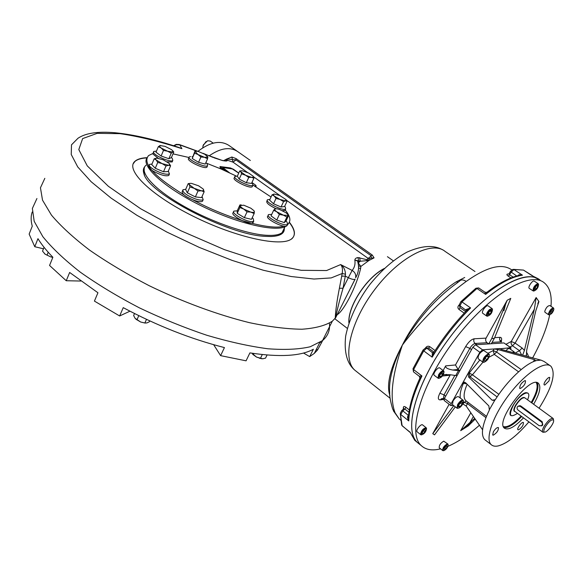 <?xml version="1.0" encoding="UTF-8"?>
<svg xmlns="http://www.w3.org/2000/svg" width="583" height="583" viewBox="0 0 583 583"><rect width="100%" height="100%" fill="white"/><g stroke="black" fill="none" stroke-linecap="round" stroke-linejoin="round"><path stroke-width="0.87" d="M43.455 248.803L34.769 246.718L29.15 234.089L32.262 226.175C30.79 220.826 30.775 216.111 32.218 212.023M80.767 281.035L66.243 280.736L49.562 265.454L52.871 257.263C46.509 250.719 41.539 244.517 37.961 238.666L34.769 246.718M129.943 311.191L119.639 315.971L94.417 301.09L97.944 292.761L69.647 272.465L66.243 280.736M322.734 340.414L317.589 349.946L314.31 353.4L309.675 356.599L303.503 353.036M320.322 342.221L321.218 342.738M316.394 349.261L317.589 349.946M119.639 315.971L123.246 307.642C156.944 325.649 190.677 338.963 224.433 347.585L220.622 355.645L246.07 360.819L249.896 352.897C279.665 357.372 300.828 356.155 313.377 349.232L309.675 356.599M220.622 355.645L213.662 344.699M327.019 331.691L325.197 335.298M518.032 410.06C516.735 408.683 516.735 407.393 518.025 406.191L520.204 406.329L541.352 421.91C542.649 423.243 542.693 424.526 541.476 425.765L539.122 425.67L518.032 410.06M519.373 405.957L520.211 405.702M542.015 425.736L541.6 425.67L542.015 425.736M519.285 405.943L519.766 405.622M553.449 419.687L553.107 418.463C550.942 417.967 547.991 420.503 544.252 426.078C542.496 429.168 541.979 431.172 542.707 432.105L544.384 432.076M545.484 426.581C543.728 429.7 543.371 431.529 544.42 432.069C546.803 433.103 554.848 422.551 553.507 420.139C551.853 419.031 549.179 421.181 545.484 426.581M527.542 399.814C532.877 387.965 520.371 392.687 513.215 405.484C508.5 415.562 509.914 418.186 517.456 413.362M518.374 406.023L520.852 406.023L542.197 421.735L542.773 424.985L541.184 425.933M550.017 365.614L544.245 361.584L541.286 360.228L501.067 349.341L499.748 348.539L482.52 349.807L479.853 352.285L468.258 373.033L468.615 377.012L492.132 400.193L495.266 399.712M510.992 347.781L503.916 342.928L475.524 344.779L472.857 347.235L444.421 398.444L444.151 400.47M479.86 359.959L469.228 372.931L468.258 373.033L451.169 403.633L450.834 405.608L453.399 405.382M510.839 349.567L510.73 347.73L499.595 348.809M518.535 429.839C521.821 427.711 523.454 425.291 523.447 422.573C522.208 421.137 516.436 428.643 517.937 429.729L518.535 429.839M493.386 431.755L492.679 435.005L493.356 435.137C496.825 432.95 498.523 430.436 498.458 427.594C497.146 427.252 495.455 428.636 493.386 431.755M524.926 380.612C521.391 382.769 519.664 385.356 519.745 388.387L520.342 388.526C523.869 386.354 525.589 383.767 525.502 380.75L524.926 380.612M548.982 380.976L549.776 377.558C548.472 376.108 542.722 383.833 544.289 384.918L544.813 385.035L548.982 380.976M511 415.562C506.139 413.515 519.57 393.059 526.077 392.65L527.783 393.022M523.512 417.858C514.658 427.099 508.289 430.538 504.397 428.177C494.697 421.4 530.647 374.235 538.517 383.41C541.221 386.769 539.676 393.583 533.89 403.844L533.642 404.259M539.071 408.224C552.145 387.476 556.109 373.492 550.95 366.27C544.799 360.462 525.29 373.28 509.112 394.589C492.861 415.817 484.852 439.108 491.214 444.647C492.875 446.177 495.259 446.593 498.363 445.886C507.188 443.364 517.369 435.355 528.905 421.859M521.173 369.571L496.607 352.037L493.174 350.609L494.107 348.955L497.999 349.574L534.531 359.66L535.886 360.768C525.152 363.719 507.232 380.714 495.397 399.515L494.457 400.455L492.132 400.193M540.886 360.119L536.192 360.586M482.578 429.78L466.16 406.023L462.8 403.939M466.662 383.803L462.523 383.301L463.478 382.31L465.474 382.616L488.853 405.921L489.377 410.038C482.083 425.094 480.538 434.962 484.743 439.64L485.595 440.303M494.865 400.142L489.625 409.281M488.459 356.993L486.929 359.718L484.83 361.205L484.262 359.959L485.799 357.226L487.898 355.739L488.459 356.993L487.301 356.162M485.129 358.421L486.929 359.718M489.341 355.12L489.028 354.019L488.365 353.83C484.458 356.031 482.637 358.807 482.892 362.16L484.167 362.196M484.276 362.189C487.293 360.673 488.984 358.319 489.341 355.142C488.379 352.03 481.019 361.803 484.036 362.181L484.276 362.189M488.918 353.939L483.599 350.412C479.685 352.584 477.871 355.353 478.155 358.72L478.264 358.8M461.036 402.328L462.61 402.095L462.108 404.267L460.038 406.672L458.457 406.919L458.952 404.748L461.036 402.328M458.741 405.681L460.038 406.672M460.453 403.006L462.108 404.267M463.441 401.301L463.157 400.237C461.649 399.785 459.798 401.228 457.611 404.573L456.977 408.136L458.202 408.195M462.676 404.179L463.441 401.337C462.574 398.313 455.192 407.743 458.092 408.18C459.542 408.056 461.066 406.723 462.676 404.179M463.062 400.164L458.551 396.739C457.028 396.272 455.177 397.708 452.998 401.038L452.488 404.682M514.505 352.904L514.221 351.95L512.231 352.416M514.534 353.05L513.251 352.7M514.119 351.884L509.578 348.67C508.777 348.219 507.56 348.889 505.92 350.682M488.343 314.74L488.343 313.166L489.873 310.987L491.389 310.389L491.382 311.963L489.866 314.135L488.343 314.74M488.386 313.115L489.866 314.135M489.931 310.965L491.382 311.963M492.46 309.719L492.132 308.626L489.436 309.609C486.9 312.35 485.989 314.499 486.71 316.052L487.993 316.044M489.873 310.258C487.337 313.144 486.667 315.075 487.869 316.044C490.573 314.937 492.103 312.845 492.467 309.755L489.873 310.258M492.023 308.553L488.182 305.907C486.528 304.224 480.851 311.992 482.775 313.311L482.884 313.384M534.626 288.549L535.85 286.384L537.417 285.327L537.752 286.435L536.528 288.6L534.968 289.656L534.626 288.549M535.121 287.674L536.528 288.6M536.746 285.779L537.752 286.435M538.539 284.628L537.81 283.564C534.458 285.4 532.898 287.856 533.146 290.924L534.29 290.888M537.978 284.322C534.647 286.399 533.394 288.585 534.225 290.881C536.775 289.736 538.218 287.689 538.554 284.752L537.978 284.322M538.131 283.644L534.341 281.166C532.804 279.658 527.484 287.208 529.262 288.366L529.364 288.432M550.92 311.074L552.465 309.631L553.136 310.141L552.269 312.094L550.731 313.537L550.06 313.035L550.92 311.074M550.884 311.169L552.269 312.094M552.422 309.668L553.136 310.141M553.77 308.757L553.515 307.992C551.343 308.261 549.652 310.229 548.435 313.894L548.683 314.769L549.689 314.733M553.843 309.471L553.799 308.946C553.019 306.622 547.364 314.55 549.674 314.733C551.627 314.004 553.019 312.255 553.843 309.471M553.435 307.941L549.805 305.536C547.626 305.798 545.936 307.758 544.733 311.424L545.069 312.357M447.234 446.527L446.133 448.473L444.545 449.668L444.049 448.925L445.15 446.972L446.746 445.776L447.234 446.527L446.512 445.951M444.873 447.467L446.133 448.473M448.123 444.887L447.919 444.064L447.219 443.94C444.071 445.835 442.563 448.043 442.701 450.55L443.415 450.681M444.035 450.572C446.44 449.245 447.81 447.401 448.13 445.055C447.496 442.628 441.389 450.229 443.685 450.586L444.035 450.572M447.846 444.013L443.736 441.163C440.58 443.051 439.079 445.244 439.232 447.766L439.298 447.817M424.788 431.981L423.047 433.614L422.07 433.315L422.843 431.376L424.584 429.737L425.554 430.043L424.788 431.981L423.389 430.859M422.216 432.95L423.047 433.614M426.508 428.833L426.268 427.835C423.564 428.082 421.633 430.174 420.481 434.109L421.094 434.867L421.873 434.75M421.261 434.073L421.8 434.743C424.417 433.796 425.991 431.85 426.516 428.913C424.38 428.403 422.624 430.123 421.261 434.073M426.188 427.769L422.631 424.934C421.196 423.28 415.395 430.451 417.093 431.77L417.18 431.843M440.857 376.727L439.516 376.873L439.895 375.037L441.623 373.054L442.956 372.916L442.57 374.752L440.857 376.727L439.728 375.875M441.105 373.645L442.57 374.752M443.947 371.356L443.991 372.078C442.956 370.992 441.382 372.005 439.276 375.102C438.365 376.91 438.343 377.952 439.21 378.221C441.95 377.208 443.539 375.16 443.991 372.078L443.692 370.934C442.242 370.46 440.537 371.75 438.554 374.811L438.059 378.185L439.334 378.229M443.59 370.854L439.852 368.048C438.248 366.299 432.346 373.885 434.226 375.284L434.328 375.357M465.635 346.623L469.832 348.364L458.121 369.476L459.812 370.73L452.685 370.023L458.121 369.476L455.491 364.965L465.635 346.623C468.448 342.01 471.29 339.401 474.168 338.789C473.374 340.618 473.702 342.177 475.16 343.46L476.872 344.691L488.743 343.919L491.688 338.665L494.391 338.278L491.323 343.744L502.677 343.008M459.812 370.73L471.545 349.603L469.832 348.364C471.589 345.486 473.367 343.853 475.16 343.46L487.053 342.709L488.743 343.919M458.34 370.883L455.746 375.547L457.225 375.386L445.689 396.156L444.035 394.888L439.881 393.212L450.382 374.76M443.313 374.694L450.098 374.716L455.746 375.547M491.688 338.665L507.21 300.245L486.069 338.125C485.282 339.918 485.61 341.449 487.053 342.709M452.685 370.023C447.598 369.075 445.259 367.691 445.667 365.884L455.491 364.965M474.679 418.354L460.687 430.655L468.222 425.94L475.196 419.104M521.668 355.018L519.497 350.704L512.501 345.785L515.124 343.11L511.24 341.478L511.116 343.81L512.501 345.785L509.899 347.009M514.964 353.174L519.497 350.704L522.128 348.007L524.409 350.434L522.769 354.792M506.015 344.269L511.24 341.478L536.149 297.541L534.341 309.296L524.409 350.434M526.442 355.645L526.697 350.179L535.813 310.746L538.94 301.571L536.149 297.541M524.984 355.929L526.238 355.819M494.391 338.278L510.788 298.372L507.21 300.245M449.143 404.31L432.768 433.657L434.524 434.86L455.316 406.854M432.768 433.657L453.771 405.673M443.131 370.511L445.667 365.884M479.437 425.24C468.28 435.1 457.779 442.133 447.948 446.345M440.573 448.844C432.316 450.914 425.903 449.857 421.349 445.689C406.941 433.256 420.882 384.416 454.755 339.78C488.459 295.005 530.144 270.286 544.413 282.937C549.784 287.485 551.97 295.282 550.986 306.323M549.718 314.733C546.905 327.908 541.192 342.338 532.585 358.02M419.243 443.984L417.421 442.504C402.897 429.977 416.648 381.151 450.426 336.639C484.036 291.996 525.757 267.444 540.164 280.175L534.815 277.479C516.516 271.605 475.757 300.442 445.427 343.474C414.943 386.42 403.808 430.531 417.421 442.504L419.243 443.984M408.501 416.196L407.765 416.138L407.524 417.668L408.77 420.911C409.135 408.676 413.529 393.7 421.939 375.977L419.33 376.327L419.898 378.09M408.406 417.333L408.77 420.911L400.776 414.506L402.824 410.906L401.76 410.6L400.302 413.238L402.102 425.619L409.82 432.2M401.884 410.483L403.531 408.945L404.864 408.996L405.885 407.247C404.42 406.227 403.582 406.256 403.378 407.342L403.757 408.734M416.619 441.856L414.783 440.369L409.987 431.981L414.783 440.369L421.349 445.689M433.628 352.846L432.36 352.649L432.163 357.168C443.284 338.905 456.103 322.494 470.605 307.941L466.028 309.544L466.619 310.586M466.524 310.695L459.965 305.769L459.419 304.515L460.84 301.71L461.962 301.914L470.605 307.941L466.502 310.724C454.376 323.332 443.481 337.28 433.818 352.577L432.163 357.168L423.717 350.857L426.836 348.168L425.51 348L424.818 348.663M426.996 347.854L428.432 348.022L429.933 346.761C428.294 345.799 426.873 346.12 425.656 347.723L425.882 347.898M408.413 417.326C409.208 406.351 412.983 393.401 419.738 378.469L421.939 375.977L413.602 369.6L423.717 350.857L423.083 350.019L425.51 348M518.2 276.211L519.278 275.402C509.979 277.304 499.281 282.872 487.177 292.083L485.639 294.4C499.893 283.068 512.173 276.663 522.47 275.169L519.052 274.724L517.587 275.781M484.976 292.243L485.639 294.4L476.974 288.49L478.76 288.002L484.976 292.236M459.433 305.74L458.741 305.383C457.538 306.884 457.64 308.254 459.054 309.493L459.987 307.635L459.426 305.04M516.742 275.999L510.351 271.489L512.595 269.463L523.461 270.082L531.936 275.599L537.315 278.317M507.378 274.119L509.003 273.886L507.378 274.119C506.518 274.404 506.809 275.074 508.238 276.123L509.622 274.782L509.119 273.675L510.307 271.569M519.293 275.395L522.47 275.169L513.907 269.565L511.051 272.254L509.622 274.782L513.149 277.107M384.379 268.435C366.598 277.253 347.483 306.738 348.896 322.895C347.475 306.745 366.598 277.238 384.394 268.428M456.088 283.717C435.618 298.562 417.712 319.01 402.379 345.049C415.278 318.981 438.161 293.14 456.27 281.822L464.709 277.486M389.896 395.675C386.143 384.54 390.311 367.662 402.379 345.049C392.811 364.615 388.591 380.568 389.714 392.898M400.667 420.154L399.202 418.944L395.106 412.83C389.51 398.349 391.929 375.758 402.379 345.049C421.698 319.703 442.978 298.496 466.232 281.429C463.201 279.527 460.942 279.446 459.455 281.195L456.161 283.666M395.106 412.83L392.665 409.062C390.428 401.286 389.444 395.908 389.714 392.927M234.155 169.879L238.731 173.122M227.144 171.701L222.925 168.363L228.237 172.204M252.395 182.96L251.914 182.581M146.034 165.186C138.761 171.264 152.178 187.537 179.907 203.948C207.548 220.367 244.488 233.703 265.382 235.219C273.507 235.809 279.082 234.964 282.114 232.668L283.994 230.409L284.533 227.567M202.738 147.82L203.299 144.919L207.599 140.743L210.31 141.101L213.196 143.141M202.92 145.998L206.091 141.487M151.981 164.02L149.481 164.428C148.607 165.455 149.984 167.117 153.606 169.427C160.959 173.428 166.235 174.929 169.427 173.931L168.334 171.067M154.196 158.795L151.755 164.574L155.267 168.261L163.517 171.759L168.137 171.526L170.6 165.783L168.567 165.273L165.987 165.973L156.215 160.012C155.151 158.846 155.34 158.212 156.798 158.124L163.204 159.793L169.063 163.349L169.74 164.785L168.567 165.273L157.731 162.46L156.215 160.012L154.196 158.795L156.798 158.124M149.182 165.135L148.825 165.987C147.951 167.015 149.321 168.684 152.943 170.994C160.296 174.987 165.565 176.489 168.764 175.476L169.07 174.769M169.31 163.619L170.6 165.783M165.987 165.973L163.517 171.759M157.731 162.46L155.267 168.261M190.568 156.587L189.3 156.914C186.115 158.926 205.289 168.196 207.548 165.74L207.213 164.049L205.923 162.504M198.57 162.314L205.231 164.085L207.57 158.773L204.495 157.315L200.909 156.973L197.965 154.502L194.54 153.169L194.962 151.624L196.843 151.208L198.46 151.551L204.917 154.335L207.942 157.213L204.495 157.315L197.965 154.502L194.897 151.201L192.222 158.503L198.57 162.314L200.909 156.973M189.06 157.468L188.681 158.35C185.489 160.376 204.655 169.638 206.921 167.168L207.169 166.607M207.599 156.412L207.57 158.773M194.54 153.169L192.222 158.503M156.441 151.128L153.701 151.434L153.599 152.564C154.918 156.084 170.979 162.701 172.801 160.493L172.364 158.576L171.446 157.512M158.343 146.632L156.004 152.178L161.119 156.011L168.873 158.714L171.417 157.578L173.77 152.076L172.757 152.039L171.242 153.176L167.62 151.23L163.488 150.443L161.156 147.951C159.553 146.712 159.13 145.903 159.91 145.524L165.062 146.362L171.453 149.605L172.699 150.713L172.757 152.039L167.62 151.23L158.343 146.632L160.434 145.407M153.446 152.039L152.972 154.058L158.19 158.241M167.124 161.841L172.167 161.972L172.43 161.36M172.823 150.873L173.77 152.076M163.488 150.443L161.119 156.011M171.242 153.176L168.873 158.714M237.354 176.161L235 176.401C231.801 178.325 250.581 187.697 252.884 185.321L252.577 183.63M239.686 171.001L237.325 176.234L239.19 179.105L246.332 182.727L251.521 183.441L253.911 178.209L241.573 173.843L240.874 171.861L239.686 171.001L241.493 170.775M234.752 176.955L234.366 177.808C231.16 179.753 249.932 189.118 252.242 186.728L252.497 186.166M248.73 177.465L240.874 171.861C240.349 170.972 240.888 170.63 242.513 170.834L248.671 173.02L253.182 176.226C253.743 177.13 253.211 177.487 251.579 177.29L248.73 177.465L246.332 182.727M253.095 176.11L253.911 178.209M241.573 173.843L239.19 179.105M269.9 199.481L267.517 199.729C264.099 201.703 283.163 211.491 285.67 209.035L285.342 207.184M272.079 194.802L269.594 200.137L273.522 203.773L281.05 206.987L284.562 206.528L287.062 201.222L280.059 199.473L272.079 194.802L274.331 194.037M267.233 200.333L266.854 201.157C266.125 202.906 269.164 205.413 275.985 208.678M282.471 210.689L284.992 210.463L285.284 209.851M276.021 198.417L274.301 196.041C273.092 194.882 273.033 194.219 274.127 194.052L279.629 195.465L285.998 199.568L285.575 200.873L283.557 201.645L280.059 199.473L276.021 198.417L273.522 203.773M286.013 199.59L287.062 201.222M283.557 201.645L281.05 206.987M271.722 214.391L268.581 214.588C264.85 216.745 284.701 227.057 287.485 224.397L287.12 222.283M273.638 210.295L274.826 208.933L276.976 208.78L279.461 209.443L286.034 212.78L287.827 214.398L288.046 215.644L286.909 217.036L283.425 215.163L279.381 214.464L276.779 211.789L273.638 210.295L271.037 215.856L276.757 220.039L284.285 222.589L286.02 220.942L288.629 215.426L283.425 215.163L276.779 211.789C274.965 210.434 274.316 209.479 274.826 208.933L275.402 208.707M268.253 215.295L267.881 216.082C264.143 218.253 283.987 228.565 286.778 225.891L287.113 225.176M288.293 214.996L288.629 215.426M286.909 217.036L284.285 222.589M279.381 214.464L276.757 220.039M237.449 210.842L233.951 211.097C230.343 213.145 247.513 222.691 252.752 221.533L253.714 221.19L253.284 218.836L252.271 217.619M239.919 204.939L237.296 210.696L237.237 213.32L244.364 217.67L251.477 219.339L254.144 213.56L243.738 209.078C241.442 207.657 240.262 206.499 240.181 205.617L243.745 205.194L250.814 208.189L253.918 210.652L254.392 211.636C254.326 212.46 253.153 212.613 250.879 212.11L247.032 211.862L243.738 209.078L239.883 207.519L239.919 204.939L241.216 204.895M233.594 211.877L233.244 212.649C229.636 214.712 246.791 224.266 252.038 223.092L253.365 221.941M253.918 210.652L254.392 211.636L254.144 213.56M247.032 211.862L244.364 217.67M239.883 207.519L237.237 213.32M185.7 189.329L182.953 189.737C182.319 192.31 186.451 195.363 195.334 198.898C199.35 200.195 201.966 200.45 203.175 199.685L202.039 196.544M203.205 189.052L203.503 189.482C204.021 190.532 203.307 190.962 201.354 190.765L197.987 191.013L194.234 188.345L189.941 186.924L189.337 184.651L188.192 183.63L185.627 189.504L187.354 192.827L195.378 196.916L201.565 197.615L204.159 191.756L194.234 188.345L189.337 184.651C188.863 183.616 189.606 183.2 191.567 183.412L198.621 185.824L203.154 188.987L204.159 191.756M182.61 190.524L182.26 191.319C181.626 193.899 185.751 196.959 194.627 200.486C198.65 201.776 201.266 202.031 202.476 201.259L202.833 200.457M188.192 183.63L190.415 183.353M197.987 191.013L195.378 196.916M189.941 186.924L187.354 192.827M251.958 353.218L256.549 357.102L262.736 358.8L265.556 358.108L267.065 355.018M261.825 358.785L256.549 357.102L252.818 354.406M252.738 354.333L253.102 354.704M253.204 354.719L253.794 353.495M260.412 358.443L262.292 354.566M134.505 313.53L133.638 315.498L135.03 318.245L140.649 322.013L144.868 323.018L146.916 322.924L149.437 321.729L149.802 320.905M135.803 319.105L140.649 322.013L145.276 323.084M136.918 319.892L138.776 315.658M144.868 323.018L146.486 319.367M50.728 256.899L52.827 257.373L50.728 256.899L45.08 254.152L50.728 256.899M44.053 247.309L42.53 251.127L45.117 254.181M44.548 253.707L45.08 254.152M47.019 255.208L48.207 252.25M289.044 222.83L286.851 225.738M286.268 226.124C276.714 232.486 238.768 224.069 202.177 206.244C165.521 188.498 141.217 166.665 146.785 158.336M206.513 163.211L220.964 168.961L236.348 176.088M253.051 185.132L271.044 197.01M285.218 209.989C290.538 216.541 291.296 221.358 287.499 224.433L287.448 224.477M283.834 226.124C270.476 230.649 228.055 218.88 192.915 199.867M183.936 194.853C153.905 176.285 142.121 163.196 148.578 155.574L152.819 153.518M173.005 153.854L189.038 157.519M236.807 150.961L229.323 145.706C220.797 139.942 210.346 141.815 197.972 151.332M238.119 151.886C230.438 146.53 220.804 147.834 209.202 155.807C220.804 147.834 230.438 146.53 238.119 151.886L250.34 160.463M283.316 230.139L283.046 232.282M143.695 169.296L144.081 168.735M289.387 222.218C295.238 229.68 295.982 235.226 291.617 238.848C281.647 247.309 236.275 237.696 193.308 216.293C150.225 194.977 124.675 169.413 135.052 161.207C137.479 159.108 141.465 157.927 147.018 157.665M146.923 157.898C141.37 158.168 137.377 159.348 134.95 161.447L133.216 163.787M291.5 239.088C295.873 235.459 295.129 229.913 289.27 222.444M144.883 166.519C143.258 168.276 142.922 170.615 143.877 173.53C147.361 192.864 228.339 235.007 265.105 236.341L270.855 236.516C280.336 236.144 284.81 233.331 284.293 228.077M222.662 169.697L220.323 168.006L219.988 166.651M204.349 154.014L222.677 160.602L214.063 157.825M247.476 172.444L233.025 162.154L231.852 157.016L235.977 158.54L372.216 254.997L366.736 259.683L357.962 257.562C356.002 257.875 354.96 258.714 354.85 260.084C355.448 264.121 354.551 267.575 352.147 270.432L340.654 264.58L326.567 270.548L301.192 270.308L266.088 263.261L224.462 249.655L180.919 230.759L140.641 208.743L108.336 186.268L87.261 165.878L78.8 149.591L82.633 138.594L97.164 133.347L120.171 133.667C138.849 136.437 159.429 141.436 181.911 148.672L177.298 146.931M235.977 158.54L236.006 159.931L233.025 162.154L227.414 160.23C227.421 160.981 226.415 161.2 224.397 160.872L222.312 160.412M144.54 175.162L144.03 173.865L144.241 167.948M283.979 228.74C284.103 231.925 282.187 234.184 278.229 235.51M358.45 265.884L360.848 266.438L360.593 268.559C356.351 287.033 342.644 313.559 336.005 315.235M372.216 254.997L374.075 257.861L371.101 258.08M329.424 323.179C330.218 330.16 327.923 335.961 322.53 340.589L310.251 346.754C299.072 349.355 284.956 350.033 267.918 348.772C249.393 346.317 229.075 341.827 206.965 335.305C184.308 327.675 161.753 318.515 139.322 307.824C117.569 296.492 97.915 284.621 80.359 272.21C64.502 259.821 51.996 247.979 42.85 236.683L34.193 221.321L32.364 208.466L36.926 198.519M44.825 178.34L40.453 187.777L42.515 200.151L51.442 215.098C60.785 226.16 73.48 237.813 89.542 250.078C107.294 262.401 127.13 274.25 149.059 285.634C182.763 301.979 217.896 314.871 249.349 322.647C269.426 326.866 286.974 329.06 302.009 329.227C315.286 328.28 325.387 325.606 332.303 321.218L335.721 317.604L355.011 279.272C353.837 279.789 351.615 279.257 348.343 277.683L343.044 288.228C339.721 299.596 337.258 309.398 335.64 317.633L335.721 317.604M360.593 268.559L358.516 267.961M225.752 171.074L220.039 166.527L230.343 167.926L233.484 169.281L238.753 173.064M251.943 182.523L255.587 185.132L256.199 186.021L254.363 185.911M255.616 186.079L255.405 186.531M223.726 160.617L226.736 158.999L227.414 160.23L225.774 160.187L226.736 158.999L236.006 159.931L371.05 255.682L371.313 257.948M366.736 259.683L366.423 260.71L368.981 260.455L366.736 259.683M359.58 257.657L360.287 261.235L354.85 260.084L357.532 260.995C359.354 266.883 358.72 272.472 355.63 277.763C356.133 274.6 354.974 272.152 352.147 270.432L348.343 277.683L345.296 276.131L343.044 288.228L339.393 288.279L342.214 273.485L345.471 274.25C345.289 269.893 343.679 266.671 340.654 264.58C342.316 266.351 342.84 269.317 342.214 273.485L331.202 277.916L314.011 279.038L291.077 276.517L263.312 270.242L232.114 260.39L199.284 247.403L166.847 232.049L136.859 215.273L111.156 198.154L91.159 181.736L77.743 166.942L71.235 154.48L71.498 144.839L77.991 138.258C85.635 133.048 98.126 131.226 115.478 132.786C134.316 134.724 155.457 139.614 178.894 147.463L181.911 148.672L179.768 144.868L197.484 151.318M366.423 260.71L360.287 261.235L358.035 263.013M357.962 257.562L358.669 261.148L358.268 262.933L360.848 266.438L368.981 260.455C368.573 259.318 369.156 258.582 370.737 258.247L371.087 258.087M286.464 200.217L367.96 258.262L369.797 258.648M345.471 274.25L345.296 276.131L341.638 276.153M335.225 318.362C335.611 310.44 337.003 300.413 339.393 288.279M238.717 173.151L232.355 168.946L222.699 167.496L229.527 172.801M222.67 167.853L228.966 172.539M252.403 183.426L251.9 182.61M521.078 406.183L520.204 406.329M542.197 421.735L541.352 421.91M525.152 398.072C523.264 396.243 520.087 398.583 515.634 405.076C513.455 409.135 513.273 411.314 515.081 411.598M552.968 418.354L524.86 397.854C522.587 397.263 519.628 399.719 515.984 405.214C514.286 408.275 513.834 410.294 514.636 411.27L514.789 411.379M536.214 382.579C538.379 386.216 536.71 392.855 531.215 402.489M521.1 416.065C513.441 424.089 507.553 427.609 503.428 426.61M537.191 382.71C539.086 386.514 537.366 393.11 532.046 402.503L531.798 402.919M521.683 416.495C514.075 424.519 508.128 428.184 503.843 427.499M482.52 349.807L475.524 344.779M479.853 352.285L472.857 347.235M451.169 403.633L444.421 398.444M510.73 347.73L503.916 342.928M497.999 349.574L496.607 352.037L494.275 354.406L518.579 371.808M487.993 353.276L493.174 350.609L494.275 354.406L489.02 357.204M482.935 362.196L472.441 374.803L498.866 394.334M469.228 372.931L472.441 374.803L470.051 376.844L469.228 372.931M497.102 396.906L470.051 376.844L468.615 377.012M485.923 417.647L467.5 403.647L467.996 402.321M466.16 406.023L467.5 403.647L464.104 402.277L463.208 403.881M466.4 401.111L464.104 402.277L463.47 402.095M467.143 384.284C463.631 392.461 463.179 397.912 465.773 400.638L466.334 401.06M464.629 382.135L463.5 383.184C460.708 389.51 459.659 394.487 460.366 398.116M533.358 361.693L534.531 359.66M443.503 398.94L444.027 399.34L440.303 399.894C437.84 399.851 437.702 397.621 439.881 393.212M443.175 398.539L441.477 398.743L440.303 399.894M442.84 398.553L441.477 398.743L443.393 398.852L444.035 394.888L454.835 375.416M442.431 376.013L449.828 375.219M474.168 338.789L486.069 338.125M468.222 425.94L468.666 425.167M460.687 430.655L470.824 412.771M469.767 422.894L473.396 416.502M522.128 348.007L515.124 343.11L534.341 309.296M537.788 303.597L538.94 301.571M494.654 337.644L500.039 337.346C501.664 337.404 502.043 338.81 501.191 341.58M500.039 337.346C499.259 339.102 499.587 340.596 501.008 341.827L492.081 342.396M513.404 269.361L523.461 270.082L532.622 275.81M465.657 311.614L459.987 307.635L459.965 305.769L461.962 301.914L476.974 288.49L475.684 288.432L460.978 301.571M407.983 415.817L408.428 415.373L402.824 410.906L404.864 408.996L408.967 412.254M409.332 409.98L405.885 407.247M403.334 409.128L403.378 407.342M400.295 413.77L401.6 424.708L402.263 425.889L401.709 425.102M402.328 425.94L409.485 431.726M432.36 352.649L426.836 348.168L428.432 348.022L434.058 352.198M433.628 352.839L432.739 352.562L433.905 352.445M435.086 350.58L429.933 346.761M423.032 350.113L413.092 368.536L413.602 369.6L413.434 371.808L419.33 376.327M413.507 371.867L412.997 368.74M458.741 305.383L459.389 304.734M464.221 313.122L459.054 309.493M466.028 309.544L465.999 311.256M510.963 277.923L508.238 276.123M348.969 322.669C347.803 306.571 366.518 277.668 384.102 268.697M457.983 282.289L456.27 281.822M505.614 304.202L503.88 310.746M489.618 342.534L488.809 343.912M466.232 281.429C486.943 266.759 502.116 262.918 511.736 269.914M474.977 271.503L445.12 251.433C432.12 240.327 399.348 256.979 374.876 289.379C350.237 321.641 341.878 359.135 354.879 370.227L356.541 371.553M222.677 160.602L224.397 160.872M280.08 195.662L253.452 176.7M226.736 158.999L231.852 157.016M374.075 257.861L368.981 260.455M220.607 167.35L220.323 168.006M355.127 279.155L335.509 317.954M174.018 145.867L176.365 144.715L179.768 144.868L179.236 144.504L176.248 144.373L173.603 145.735M283.928 229.913L283.549 229.636M319.754 342.593L314.31 353.4M542.212 425.605L541.476 425.765M553.507 420.139L553.34 418.798M544.42 432.069L543.057 432.295M542.707 432.105L514.876 411.445M450.834 405.608L444.1 400.426M466.415 401.126L486.455 416.335M464.644 382.142L463.478 382.31M537.992 383.038L538.517 383.41M484.743 439.64L491.214 444.647M489.341 355.142L489.275 354.42M484.036 362.181L483.307 362.342M482.892 362.16L478.155 358.72M463.441 401.337L463.39 400.623M458.092 408.18L457.371 408.319M456.977 408.136L452.386 404.609M514.519 352.999L514.439 352.3M492.467 309.755L492.395 309.041M487.869 316.044L487.148 316.226M486.71 316.052L482.775 313.311M538.554 284.752L538.466 284.059M534.225 290.881L533.518 291.063M533.146 290.924L529.262 288.366M553.799 308.946L553.712 308.283M549.674 314.733L548.997 314.893M548.683 314.769L544.988 312.299M448.13 445.055L448.094 444.377M443.685 450.586L443.014 450.695M442.701 450.55L439.232 447.766M426.516 428.913L426.479 428.206M421.8 434.743L421.094 434.867M420.722 434.692L417.093 431.77M439.21 378.221L438.489 378.374M438.059 378.185L434.226 375.284M446.709 374.446L443.248 374.818M538.262 302.366L538.699 301.6M526.303 354.777L526.26 355.768M500.812 341.674L500.899 340.363L501.569 341.944M526.391 352.154C527.797 354.289 528.438 355.856 528.307 356.847M465.059 427.099L471.975 422.005M537.876 278.681L540.164 280.175M426.989 347.862L426.319 347.927M486.856 292.323L484.99 292.251M475.947 288.221L478.658 287.936M393.336 410.753L399.202 418.944L400.659 420.117M442.497 249.757C433.701 244.751 421.866 245.538 407 252.126C394.29 258.983 382.018 269.645 370.169 284.118C359.755 297.68 349.509 316.882 345.653 336.216C343.955 352.3 347.031 363.632 354.879 370.227L390.165 398.306M282.114 232.668L284.89 226.816M169.427 173.931L168.764 175.476M192.674 156.645L191.989 156.681M207.548 165.74L206.921 167.168M172.801 160.493L172.167 161.972M172.721 150.742L173.034 151.114M251.849 182.734L252.607 183.674M252.884 185.321L252.242 186.728M284.657 206.331L285.4 207.264M285.67 209.035L284.992 210.463M286.02 220.928L287.171 222.349M287.485 224.397L286.778 225.891M287.827 214.398L288.432 215.171M253.714 221.19L253 222.735M203.175 199.685L202.476 201.259M259.566 358.334L259.952 358.334M283.061 230.671L283.178 231.801M334.861 318.784L347.279 328.36M387.425 256.68L393.321 260.812M322.53 340.589L332.303 321.218M256.199 186.021L255.901 186.669M224.688 160.915L224.091 160.704M213.174 157.454L202.964 153.293M198.752 151.638L179.491 144.591"/></g></svg>
